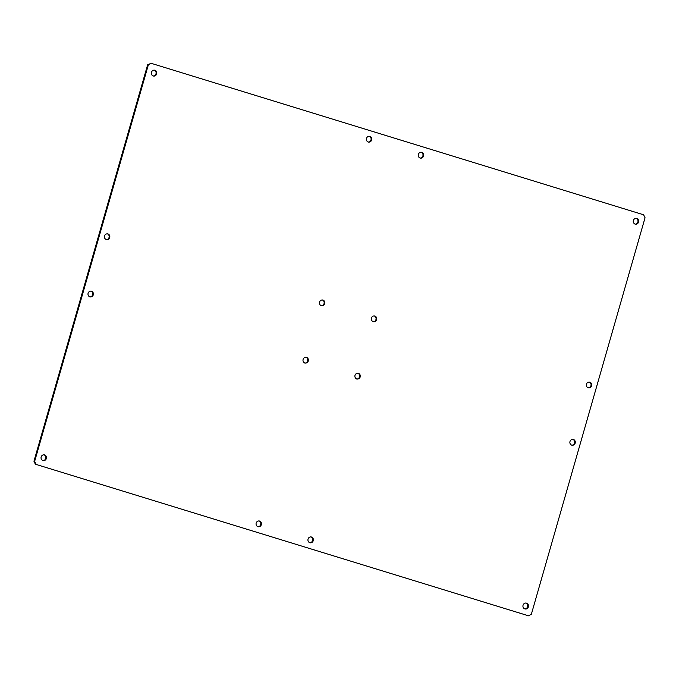 <?xml version="1.0" encoding="UTF-8"?>
<svg xmlns="http://www.w3.org/2000/svg" width="679" height="679" viewBox="0 0 679 679"><rect width="100%" height="100%" fill="white"/><g stroke="black" fill="none" stroke-linecap="round" stroke-linejoin="round"><path stroke-width="1.02" d="M36.08 464.334L34.646 461.372L148.319 64.963L151.078 63.291L147.623 64.828L33.95 461.245L35.384 464.207L528.618 615.836L35.384 464.207M151.078 63.291L643.616 214.793L645.05 217.755L531.377 614.172L528.618 615.836M34.646 461.372L33.95 461.245M148.319 64.963L147.623 64.828M526.471 603.156A2.979 2.716 -79.3 0 1 525.096 608.953A2.979 2.716 -79.3 0 1 522.983 605.515A2.979 2.716 -79.3 0 1 526.471 603.156M259.573 521.056A2.979 2.716 100.7 0 0 256.085 523.416A2.979 2.716 100.7 0 0 261.381 524.57A2.979 2.716 100.7 0 0 259.573 521.056M573.407 439.466A2.979 2.716 100.7 0 0 569.919 441.825A2.979 2.716 100.7 0 0 575.223 442.98A2.979 2.716 100.7 0 0 573.407 439.466M306.509 357.366A2.979 2.716 100.7 0 0 303.021 359.726A2.979 2.716 100.7 0 0 308.317 360.88A2.979 2.716 100.7 0 0 306.509 357.366M589.839 382.175A2.979 2.716 100.7 0 0 586.35 384.535A2.979 2.716 100.7 0 0 591.647 385.689A2.979 2.716 100.7 0 0 589.839 382.175M322.932 300.076A2.979 2.716 100.7 0 0 319.453 302.435A2.979 2.716 100.7 0 0 324.749 303.589A2.979 2.716 100.7 0 0 322.932 300.076M636.775 218.477A2.979 2.716 100.7 0 0 633.286 220.845A2.979 2.716 100.7 0 0 638.583 221.999A2.979 2.716 100.7 0 0 636.775 218.477M369.877 136.386A2.979 2.716 100.7 0 0 366.388 138.745A2.979 2.716 100.7 0 0 371.685 139.899A2.979 2.716 100.7 0 0 369.877 136.386M154.871 70.251A2.979 2.716 -79.3 0 1 153.496 76.04A2.979 2.716 -79.3 0 1 151.383 72.611A2.979 2.716 -79.3 0 1 154.871 70.251M421.769 152.342A2.979 2.716 100.7 0 0 418.281 154.71A2.979 2.716 100.7 0 0 423.586 155.864A2.979 2.716 100.7 0 0 421.769 152.342M107.936 233.941A2.979 2.716 100.7 0 0 104.447 236.3A2.979 2.716 100.7 0 0 109.743 237.455A2.979 2.716 100.7 0 0 107.936 233.941M374.833 316.041A2.979 2.716 100.7 0 0 371.345 318.4A2.979 2.716 100.7 0 0 376.641 319.554A2.979 2.716 100.7 0 0 374.833 316.041M91.504 291.232A2.979 2.716 100.7 0 0 88.015 293.591A2.979 2.716 100.7 0 0 93.312 294.745A2.979 2.716 100.7 0 0 91.504 291.232M358.402 373.331A2.979 2.716 100.7 0 0 354.922 375.691A2.979 2.716 100.7 0 0 360.218 376.845A2.979 2.716 100.7 0 0 358.402 373.331M44.568 454.922A2.979 2.716 100.7 0 0 41.079 457.281A2.979 2.716 100.7 0 0 46.376 458.435A2.979 2.716 100.7 0 0 44.568 454.922M311.466 537.021A2.979 2.716 100.7 0 0 307.977 539.381A2.979 2.716 100.7 0 0 313.282 540.535A2.979 2.716 100.7 0 0 311.466 537.021M524.748 608.859A2.979 2.716 100.7 0 0 525.852 603.045M257.85 526.76A2.979 2.716 100.7 0 0 258.954 520.946M571.693 445.169A2.979 2.716 100.7 0 0 572.787 439.355M304.786 363.07A2.979 2.716 100.7 0 0 305.889 357.256M588.116 387.879A2.979 2.716 100.7 0 0 589.219 382.065M321.218 305.779A2.979 2.716 100.7 0 0 322.313 299.965M635.052 224.189A2.979 2.716 100.7 0 0 636.155 218.375M368.154 142.089A2.979 2.716 100.7 0 0 369.257 136.275M153.148 75.955A2.979 2.716 100.7 0 0 154.252 70.141M420.046 158.054A2.979 2.716 100.7 0 0 421.15 152.24M106.213 239.645A2.979 2.716 100.7 0 0 107.307 233.831M373.111 321.744A2.979 2.716 100.7 0 0 374.214 315.93M89.781 296.935A2.979 2.716 100.7 0 0 90.884 291.121M356.687 379.035A2.979 2.716 100.7 0 0 357.782 373.221M42.845 460.625A2.979 2.716 100.7 0 0 43.948 454.811M309.743 542.725A2.979 2.716 100.7 0 0 310.846 536.911"/></g></svg>
